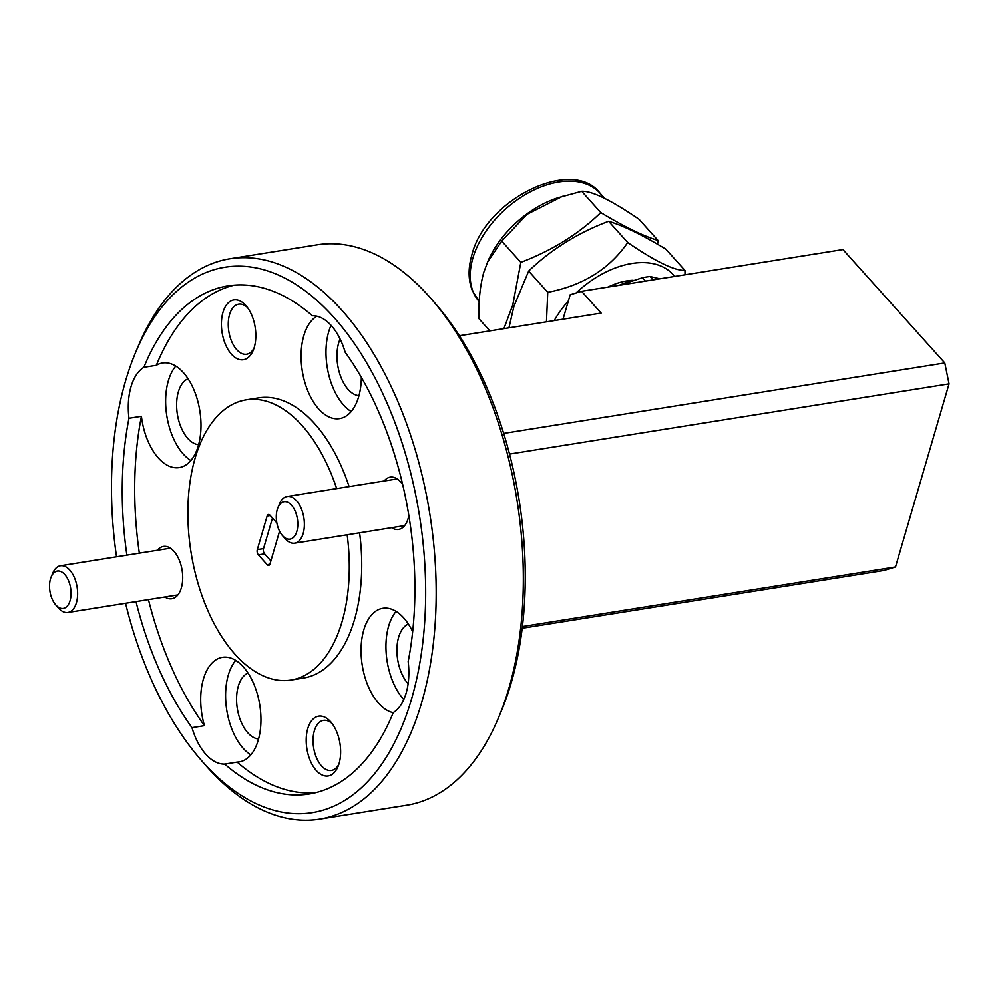 <?xml version="1.0" encoding="UTF-8"?>
<svg xmlns="http://www.w3.org/2000/svg" width="999" height="999" viewBox="0 0 999 999"><rect width="100%" height="100%" fill="white"/><g stroke="black" fill="none" stroke-linecap="round" stroke-linejoin="round"><path stroke-width="1.5" d="M60.115 571.278A18.919 10.465 -99.1 0 0 51.186 576.885A18.919 10.465 -99.1 0 0 55.644 604.807A18.919 10.465 -99.1 0 0 60.464 608.204A18.919 10.465 -99.1 0 0 71.041 593.044A18.919 10.465 -99.1 0 0 60.115 571.278M51.186 576.885L52.81 573.039A23.651 13.087 80.9 0 1 60.452 565.771A23.651 13.087 80.9 0 1 63.961 566.046A23.651 13.087 80.9 0 1 77.472 590.159A23.651 13.087 80.9 0 1 67.907 612.474A23.651 13.087 80.9 0 1 64.398 612.2A23.651 13.087 80.9 0 1 58.379 607.941L55.644 604.807M286.875 501.998A18.919 10.465 -99.1 0 0 277.947 507.592A18.919 10.465 -99.1 0 0 282.405 535.514A18.919 10.465 -99.1 0 0 287.225 538.923A18.919 10.465 -99.1 0 0 297.802 523.751A18.919 10.465 -99.1 0 0 286.875 501.998M277.947 507.592L279.558 503.758A23.651 13.087 80.9 0 1 287.2 496.478A23.651 13.087 80.9 0 1 290.721 496.753A23.651 13.087 80.9 0 1 304.233 520.866A23.651 13.087 80.9 0 1 294.668 543.181A23.651 13.087 80.9 0 1 291.159 542.907A23.651 13.087 80.9 0 1 285.14 538.661L282.405 535.514M489.885 330.881L479.021 318.781C478.396 301.923 479.957 286.501 483.703 272.502L488.261 260.389A81.181 51.336 -41.9 0 1 558.029 197.74L581.705 191.284C591.908 190.809 611.001 200.1 638.948 219.168L658.041 240.434C643.493 236.089 624.412 226.798 600.786 212.55C578.733 233.916 552.072 250.512 520.829 262.35L512.799 304.907L503.896 328.646M487.412 262.3L501.735 241.096L526.96 214.335L562.487 196.303M546.465 321.84L547.752 292.32C582.879 285.564 609.527 268.968 627.709 242.52C655.332 261.426 674.412 270.729 684.964 270.404L665.871 249.151C642.544 235.04 623.463 225.737 608.628 221.266C577.784 232.854 551.123 249.45 528.658 271.066L513.961 306.193L508.941 327.834M657.592 244.268L658.041 240.434M554.22 320.604A81.181 51.336 -41.9 0 1 568.356 300.949M576.086 292.969A81.181 51.336 -41.9 0 1 674.687 276.423M684.964 270.404L685.014 274.775M633.104 280.269A59.578 37.675 138.1 0 0 607.941 287.088M164.86 596.99A26.486 14.66 -99.1 0 0 180.382 590.609A26.486 14.66 -99.1 0 0 174.138 551.51A26.486 14.66 -99.1 0 0 173.888 551.236A26.486 14.66 -99.1 0 0 157.405 550.287M391.62 527.697A26.486 14.66 -99.1 0 0 407.142 521.316A26.486 14.66 -99.1 0 0 408.841 515.472M402.672 484.527A26.486 14.66 -99.1 0 0 400.899 482.23A26.486 14.66 -99.1 0 0 400.649 481.943A26.486 14.66 -99.1 0 0 384.153 480.994M231.493 354.258A30.27 16.746 -99.1 0 0 253.184 350.424A30.27 16.746 -99.1 0 0 246.054 305.744A30.27 16.746 -99.1 0 0 245.766 305.432A30.27 16.746 -99.1 0 0 222.964 312.4A30.27 16.746 -99.1 0 0 231.493 354.258M247.502 307.567A25.35 14.023 -99.1 0 0 238.674 304.158A25.35 14.023 -99.1 0 0 228.296 322.59A25.35 14.023 -99.1 0 0 236.701 349.638A25.35 14.023 -99.1 0 0 246.678 354.233A25.35 14.023 -99.1 0 0 253.996 348.251M316.283 770.479A30.27 16.746 -99.1 0 0 337.974 766.645A30.27 16.746 -99.1 0 0 330.844 721.965A30.27 16.746 -99.1 0 0 330.557 721.653A30.27 16.746 -99.1 0 0 307.754 728.621A30.27 16.746 -99.1 0 0 316.283 770.479M332.292 723.788A25.35 14.023 -99.1 0 0 323.464 720.379A25.35 14.023 -99.1 0 0 313.087 738.81A25.35 14.023 -99.1 0 0 321.491 765.858A25.35 14.023 -99.1 0 0 331.468 770.441A25.35 14.023 -99.1 0 0 338.786 764.46M188.087 378.746A33.679 18.631 -99.1 0 0 176.623 404.682A33.679 18.631 -99.1 0 0 187.837 438.474A33.679 18.631 -99.1 0 0 198.614 444.667M340.097 339.011A33.679 18.631 -99.1 0 0 348.176 389.485A33.679 18.631 -99.1 0 0 358.966 395.666M248.039 673.051A33.679 18.631 -99.1 0 0 236.576 698.988A33.679 18.631 -99.1 0 0 247.789 732.791A33.679 18.631 -99.1 0 0 258.566 738.973M136.001 601.598A257.267 142.37 -99.1 0 0 191.995 727.659L204.445 725.674A52.972 29.308 -99.1 0 1 222.477 657.305A52.972 29.308 -99.1 0 1 243.319 666.882A52.972 29.308 -99.1 0 1 260.876 723.413A52.972 29.308 -99.1 0 1 239.186 761.912A52.972 29.308 -99.1 0 1 237.163 762.1L224.713 764.098A257.267 142.37 -99.1 0 0 309.166 793.993A257.267 142.37 -99.1 0 0 393.269 712.587A52.972 29.308 -99.1 0 0 408.179 661.6A257.267 142.37 -99.1 0 0 345.154 352.21A52.972 29.308 -99.1 0 0 331.268 325.562A52.972 29.308 -99.1 0 0 312.437 315.784A257.267 142.37 -99.1 0 0 227.997 285.889A257.267 142.37 -99.1 0 0 143.881 367.295A52.972 29.308 -99.1 0 0 128.971 418.269L141.421 416.283A52.972 29.308 -99.1 0 0 158.379 458.017A52.972 29.308 -99.1 0 0 179.233 467.594A52.972 29.308 -99.1 0 0 200.924 429.108A52.972 29.308 -99.1 0 0 183.366 372.577A52.972 29.308 -99.1 0 0 162.525 362.987A52.972 29.308 -99.1 0 0 156.331 365.309A257.267 142.37 -99.1 0 1 234.266 285.14M175.787 366.084A52.972 29.308 -99.1 0 0 183.279 454.046A52.972 29.308 -99.1 0 0 190.871 460.527M316.833 316.208A52.972 29.308 -99.1 0 0 301.111 358.042A52.972 29.308 -99.1 0 0 318.731 409.016A52.972 29.308 -99.1 0 0 339.573 418.606A52.972 29.308 -99.1 0 0 361.338 377.335M331.056 325.337A52.972 29.308 -99.1 0 0 343.619 405.045A52.972 29.308 -99.1 0 0 351.211 411.526M412.674 631.68A52.972 29.308 -99.1 0 0 403.671 617.882A52.972 29.308 -99.1 0 0 382.817 608.304A52.972 29.308 -99.1 0 0 361.126 646.803A52.972 29.308 -99.1 0 0 378.683 703.333A52.972 29.308 -99.1 0 0 393.219 712.712M396.079 611.4A52.972 29.308 -99.1 0 0 403.571 699.35A52.972 29.308 -99.1 0 0 403.783 699.587M191.995 727.659A52.972 29.308 -99.1 0 0 205.894 754.32A52.972 29.308 -99.1 0 0 224.713 764.098M235.739 660.389A52.972 29.308 -99.1 0 0 243.232 748.351A52.972 29.308 -99.1 0 0 250.824 754.832M125.549 603.271A276.186 152.847 -99.1 0 0 200.861 759.789A276.186 152.847 -99.1 0 0 203.434 762.712A276.186 152.847 -99.1 0 0 411.526 699.125A276.186 152.847 -99.1 0 0 333.716 317.17A276.186 152.847 -99.1 0 0 135.739 352.123A276.186 152.847 -99.1 0 0 116.546 556.818M135.739 352.123L138.324 345.979A283.753 157.03 80.9 0 1 230.045 258.741A283.753 157.03 80.9 0 1 341.733 310.077A283.753 157.03 80.9 0 1 435.764 612.924A283.753 157.03 80.9 0 1 319.555 819.155A283.753 157.03 80.9 0 1 207.879 767.819A283.753 157.03 80.9 0 1 205.232 764.822L200.861 759.789M319.555 819.155L406.693 805.231A283.753 157.03 -99.1 0 0 498.414 717.994A283.753 157.03 -99.1 0 0 431.506 299.151A283.753 157.03 -99.1 0 0 428.858 296.154A283.753 157.03 -99.1 0 0 317.17 244.817L230.045 258.741M349.113 486.6A141.883 78.509 -99.1 0 0 314.485 423.514A141.883 78.509 -99.1 0 0 258.641 397.852L246.204 399.837A141.883 78.509 -99.1 0 0 188.099 502.947A141.883 78.509 -99.1 0 0 235.115 654.37A141.883 78.509 -99.1 0 0 290.959 680.044A141.883 78.509 -99.1 0 0 347.165 534.802M336.663 488.586A141.883 78.509 -99.1 0 0 302.048 425.499A141.883 78.509 -99.1 0 0 246.204 399.837M459.39 335.751L601.148 313.112L581.568 291.296L570.167 294.78L563.024 319.193M128.971 418.269A257.267 142.37 -99.1 0 0 126.885 555.157M141.421 416.283A257.267 142.37 -99.1 0 0 139.336 553.171M148.451 599.612A257.267 142.37 -99.1 0 0 204.445 725.674M143.881 367.295L156.331 365.309M276.835 522.839L269.967 515.197A3.784 2.098 80.9 0 0 268.481 514.51A3.784 2.098 80.9 0 0 267.12 516.071L257.305 549.637L263.524 548.638L272.49 518.006M270.891 560.889L264.598 553.871L258.366 554.87L267.183 564.685A3.784 2.098 80.9 0 0 268.669 565.372A3.784 2.098 80.9 0 0 270.03 563.811L279.57 531.193M258.366 554.87A3.784 2.098 80.9 0 1 257.305 549.637M431.506 299.151L435.876 304.183A276.186 152.847 80.9 0 1 500.998 711.85L498.414 717.994M522.39 626.56L895.504 566.957L949.05 383.866L509.527 454.07M503.671 433.404L944.792 362.937L842.956 249.55L581.568 291.296M895.504 566.957L884.103 570.441L522.19 628.259M944.792 362.937L949.05 383.866M237.163 762.1A257.267 142.37 -99.1 0 0 315.347 792.744M290.959 680.044L303.409 678.059A141.883 78.509 -99.1 0 0 359.603 532.817M408.379 624.063A33.679 18.631 -99.1 0 0 396.915 649.987A33.679 18.631 -99.1 0 0 408.116 683.778M264.598 553.871A3.784 2.098 80.9 0 1 263.524 548.638M619.542 285.239L642.382 277.734L645.416 281.106M653.159 279.87L650.124 276.498L659.852 278.796M642.382 277.734A83.416 52.747 -41.9 0 1 650.124 276.498M631.081 280.894L628.396 281.755A74.65 47.203 138.1 0 0 619.205 285.289M547.752 292.32L528.658 271.066M627.709 242.52L608.628 221.266M520.829 262.35L501.735 241.096M600.786 212.55L581.705 191.284M604.582 198.252L600.049 193.207A81.181 51.336 138.1 0 0 531.431 191.209A81.181 51.336 138.1 0 0 472.877 258.104A81.181 51.336 138.1 0 0 479.22 301.648M267.183 564.685L269.88 564.248M270.304 515.559L267.12 516.071M60.452 565.771L170.429 548.201M67.907 612.474L177.897 594.904M287.2 496.478L397.19 478.921M294.668 543.181L404.657 525.611M600.049 193.207C572.689 156.543 485.526 198.963 471.84 254.995C468.044 268.294 468.194 280.12 472.302 290.497L479.245 301.686"/></g></svg>
